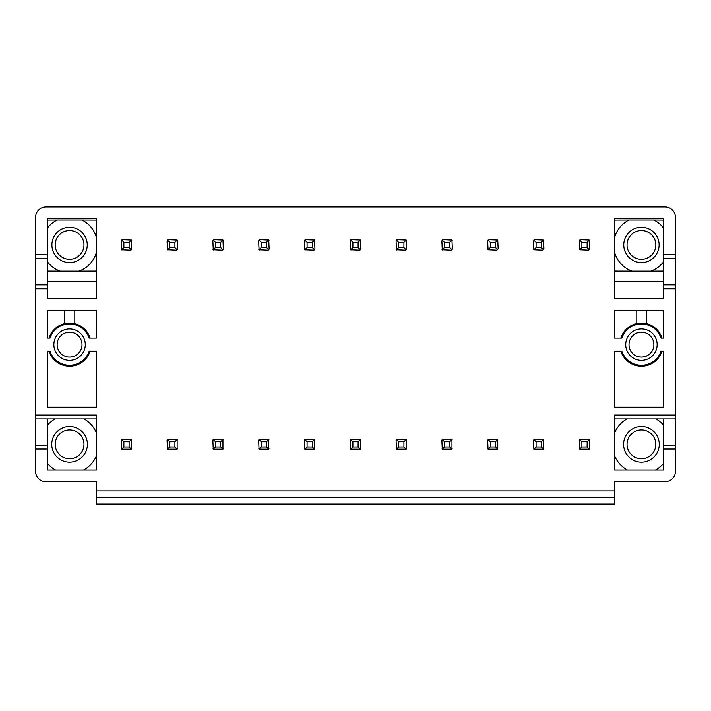 <?xml version="1.0" encoding="UTF-8"?>
<svg xmlns="http://www.w3.org/2000/svg" width="711" height="711" viewBox="0 0 711 711"><rect width="100%" height="100%" fill="white"/><g stroke="black" fill="none" stroke-linecap="round" stroke-linejoin="round"><path stroke-width="1.07" d="M83.969 444.357A14.398 14.398 0 0 1 69.571 458.746A14.398 14.398 0 0 1 55.182 444.357A14.398 14.398 0 0 1 69.571 429.959A14.398 14.398 0 0 1 83.969 444.357M69.571 426.529A17.828 17.828 0 0 0 51.743 444.357A17.828 17.828 0 0 0 69.571 462.177A17.828 17.828 0 0 0 87.4 444.357A17.828 17.828 0 0 0 69.571 426.529M96.403 455.947A29.222 29.222 0 0 1 83.578 469.998M55.565 469.998A29.222 29.222 0 0 1 47.326 463.305M47.326 425.4A29.222 29.222 0 0 1 55.102 418.966M84.049 418.966A29.222 29.222 0 0 1 96.403 432.759M96.403 418.966L47.326 418.966L47.326 469.998L96.403 469.998L96.403 415.037L35.55 415.037L35.55 471.313A10.469 10.469 0 0 0 46.019 481.782L96.403 481.782L96.403 504.028L614.597 504.028L614.597 490.937L96.403 490.937M47.326 449.068L35.55 449.068M47.326 288.764L47.326 218.304L96.403 218.304L96.403 298.576L47.326 298.576L47.326 288.764L35.55 288.764L35.55 415.037M47.326 254.742L35.55 254.742L35.55 217.442A10.469 10.469 0 0 1 46.019 206.972L664.981 206.972A10.469 10.469 0 0 1 675.45 217.442L675.45 254.742L663.674 254.742L663.674 218.304L614.597 218.304L614.597 298.576L663.674 298.576L663.674 288.764L675.45 288.764L675.45 415.037L614.597 415.037L614.597 469.998L663.674 469.998L663.674 449.068L675.45 449.068L675.45 471.313A10.469 10.469 0 0 1 664.981 481.782L614.597 481.782L614.597 490.937M121.963 439.265A1.306 1.306 0 0 0 121.412 439.825M121.412 448.881A1.306 1.306 0 0 0 121.963 449.441M131.028 449.441A1.306 1.306 0 0 0 131.579 448.881M131.579 439.825A1.306 1.306 0 0 0 131.028 439.265M121.412 249.454A1.306 1.306 0 0 0 121.963 250.014M131.028 250.014A1.306 1.306 0 0 0 131.579 249.454M131.579 240.398A1.306 1.306 0 0 0 131.028 239.838M121.963 239.838A1.306 1.306 0 0 0 121.412 240.398M69.571 328.935A15.704 15.704 0 0 0 53.867 344.639A15.704 15.704 0 0 0 69.571 360.344A15.704 15.704 0 0 0 85.276 344.639A15.704 15.704 0 0 0 69.571 328.935M96.403 338.098L96.403 310.351L47.326 310.351L47.326 338.098L49.992 338.098A20.646 20.646 0 0 1 89.151 338.098L96.403 338.098M167.769 439.265A1.306 1.306 0 0 0 167.209 439.825M167.209 448.881A1.306 1.306 0 0 0 167.769 449.441M176.826 449.441A1.306 1.306 0 0 0 177.386 448.881M177.386 439.825A1.306 1.306 0 0 0 176.826 439.265M167.209 249.454A1.306 1.306 0 0 0 167.769 250.014M176.826 250.014A1.306 1.306 0 0 0 177.386 249.454M177.386 240.398A1.306 1.306 0 0 0 176.826 239.838M167.769 239.838A1.306 1.306 0 0 0 167.209 240.398M213.567 439.265A1.306 1.306 0 0 0 213.016 439.825M213.016 448.881A1.306 1.306 0 0 0 213.567 449.441M222.632 449.441A1.306 1.306 0 0 0 223.183 448.881M223.183 439.825A1.306 1.306 0 0 0 222.632 439.265M213.016 249.454A1.306 1.306 0 0 0 213.567 250.014M222.632 250.014A1.306 1.306 0 0 0 223.183 249.454M223.183 240.398A1.306 1.306 0 0 0 222.632 239.838M213.567 239.838A1.306 1.306 0 0 0 213.016 240.398M259.373 439.265A1.306 1.306 0 0 0 258.813 439.825M258.813 448.881A1.306 1.306 0 0 0 259.373 449.441M268.429 449.441A1.306 1.306 0 0 0 268.989 448.881M268.989 439.825A1.306 1.306 0 0 0 268.429 439.265M258.813 249.454A1.306 1.306 0 0 0 259.373 250.014M268.429 250.014A1.306 1.306 0 0 0 268.989 249.454M268.989 240.398A1.306 1.306 0 0 0 268.429 239.838M259.373 239.838A1.306 1.306 0 0 0 258.813 240.398M305.17 439.265A1.306 1.306 0 0 0 304.61 439.825M304.61 448.881A1.306 1.306 0 0 0 305.17 449.441M314.226 449.441A1.306 1.306 0 0 0 314.786 448.881M314.786 439.825A1.306 1.306 0 0 0 314.226 439.265M304.61 249.454A1.306 1.306 0 0 0 305.17 250.014M314.226 250.014A1.306 1.306 0 0 0 314.786 249.454M314.786 240.398A1.306 1.306 0 0 0 314.226 239.838M305.17 239.838A1.306 1.306 0 0 0 304.61 240.398M350.967 439.265A1.306 1.306 0 0 0 350.416 439.825M350.416 448.881A1.306 1.306 0 0 0 350.967 449.441M360.033 449.441A1.306 1.306 0 0 0 360.584 448.881M360.584 439.825A1.306 1.306 0 0 0 360.033 439.265M350.416 249.454A1.306 1.306 0 0 0 350.967 250.014M360.033 250.014A1.306 1.306 0 0 0 360.584 249.454M360.584 240.398A1.306 1.306 0 0 0 360.033 239.838M350.967 239.838A1.306 1.306 0 0 0 350.416 240.398M396.774 439.265A1.306 1.306 0 0 0 396.214 439.825M396.214 448.881A1.306 1.306 0 0 0 396.774 449.441M405.83 449.441A1.306 1.306 0 0 0 406.39 448.881M406.39 439.825A1.306 1.306 0 0 0 405.83 439.265M396.214 249.454A1.306 1.306 0 0 0 396.774 250.014M405.83 250.014A1.306 1.306 0 0 0 406.39 249.454M406.39 240.398A1.306 1.306 0 0 0 405.83 239.838M396.774 239.838A1.306 1.306 0 0 0 396.214 240.398M442.571 439.265A1.306 1.306 0 0 0 442.011 439.825M442.011 448.881A1.306 1.306 0 0 0 442.571 449.441M451.627 449.441A1.306 1.306 0 0 0 452.187 448.881M452.187 439.825A1.306 1.306 0 0 0 451.627 439.265M442.011 249.454A1.306 1.306 0 0 0 442.571 250.014M451.627 250.014A1.306 1.306 0 0 0 452.187 249.454M452.187 240.398A1.306 1.306 0 0 0 451.627 239.838M442.571 239.838A1.306 1.306 0 0 0 442.011 240.398M614.597 310.351L614.597 338.098L621.849 338.098A20.646 20.646 0 0 1 661.008 338.098L663.674 338.098L663.674 310.351L614.597 310.351M641.429 360.344A15.704 15.704 0 0 0 657.133 344.639A15.704 15.704 0 0 0 641.429 328.935A15.704 15.704 0 0 0 625.724 344.639A15.704 15.704 0 0 0 641.429 360.344M614.597 351.181L614.597 407.19L663.674 407.19L663.674 351.181L661.008 351.181A20.646 20.646 0 0 1 621.849 351.181L614.597 351.181M96.403 407.19L96.403 351.181L89.151 351.181A20.646 20.646 0 0 1 49.992 351.181L47.326 351.181L47.326 407.19L96.403 407.19M48.997 351.181A21.588 21.588 0 0 0 90.146 351.181M122.568 439.122L121.261 440.429L121.643 449.201L131.348 449.201L131.348 439.505L122.568 439.122M123.883 441.735L129.118 441.735L129.118 446.97L123.883 446.97L123.883 441.735L121.643 439.505M123.883 446.97L121.643 449.201M129.118 446.97L131.348 449.201M129.118 441.735L131.348 439.505M121.643 249.774L130.424 250.156L131.731 248.85L131.348 240.069L122.568 239.687L121.261 241.002L121.643 249.774L123.883 247.544L123.883 242.309L121.643 240.069M123.883 242.309L129.118 242.309L131.348 240.069M129.118 242.309L129.118 247.544L131.348 249.774M129.118 247.544L123.883 247.544M69.571 332.206A12.434 12.434 0 0 0 57.138 344.639A12.434 12.434 0 0 0 69.571 357.073A12.434 12.434 0 0 0 82.005 344.639A12.434 12.434 0 0 0 69.571 332.206M90.146 338.098A21.588 21.588 0 0 0 74.806 323.692M64.337 323.692A21.588 21.588 0 0 0 48.997 338.098M74.806 310.351L74.806 324.047A21.25 21.25 0 0 0 64.337 324.047L64.337 310.351M168.374 439.122L167.067 440.429L167.449 449.201L177.146 449.201L177.146 439.505L168.374 439.122M169.68 441.735L174.915 441.735L174.915 446.97L169.68 446.97L169.68 441.735L167.449 439.505M169.68 446.97L167.449 449.201M174.915 446.97L177.146 449.201M174.915 441.735L177.146 439.505M167.449 249.774L176.221 250.156L177.528 248.85L177.146 240.069L168.374 239.687L167.067 241.002L167.449 249.774L169.68 247.544L169.68 242.309L167.449 240.069M169.68 242.309L174.915 242.309L177.146 240.069M174.915 242.309L174.915 247.544L177.146 249.774M174.915 247.544L169.68 247.544M214.171 439.122L212.865 440.429L213.247 449.201L222.952 449.201L222.952 439.505L214.171 439.122M215.477 441.735L220.712 441.735L220.712 446.97L215.477 446.97L215.477 441.735L213.247 439.505M215.477 446.97L213.247 449.201M220.712 446.97L222.952 449.201M220.712 441.735L222.952 439.505M213.247 249.774L222.028 250.156L223.334 248.85L222.952 240.069L214.171 239.687L212.865 241.002L213.247 249.774L215.477 247.544L215.477 242.309L213.247 240.069M215.477 242.309L220.712 242.309L222.952 240.069M220.712 242.309L220.712 247.544L222.952 249.774M220.712 247.544L215.477 247.544M259.977 439.122L258.662 440.429L259.044 449.201L268.749 449.201L268.749 439.505L259.977 439.122M261.284 441.735L266.518 441.735L266.518 446.97L261.284 446.97L261.284 441.735L259.044 439.505M261.284 446.97L259.044 449.201M266.518 446.97L268.749 449.201M266.518 441.735L268.749 439.505M259.044 249.774L267.825 250.156L269.131 248.85L268.749 240.069L259.977 239.687L258.662 241.002L259.044 249.774L261.284 247.544L261.284 242.309L259.044 240.069M261.284 242.309L266.518 242.309L268.749 240.069M266.518 242.309L266.518 247.544L268.749 249.774M266.518 247.544L261.284 247.544M305.774 439.122L304.468 440.429L304.85 449.201L314.546 449.201L314.546 439.505L305.774 439.122M307.081 441.735L312.316 441.735L312.316 446.97L307.081 446.97L307.081 441.735L304.85 439.505M307.081 446.97L304.85 449.201M312.316 446.97L314.546 449.201M312.316 441.735L314.546 439.505M304.85 249.774L313.622 250.156L314.937 248.85L314.546 240.069L305.774 239.687L304.468 241.002L304.85 249.774L307.081 247.544L307.081 242.309L304.85 240.069M307.081 242.309L312.316 242.309L314.546 240.069M312.316 242.309L312.316 247.544L314.546 249.774M312.316 247.544L307.081 247.544M351.572 439.122L350.265 440.429L350.647 449.201L360.353 449.201L360.353 439.505L351.572 439.122M352.887 441.735L358.113 441.735L358.113 446.97L352.887 446.97L352.887 441.735L350.647 439.505M352.887 446.97L350.647 449.201M358.113 446.97L360.353 449.201M358.113 441.735L360.353 439.505M350.647 249.774L359.428 250.156L360.735 248.85L360.353 240.069L351.572 239.687L350.265 241.002L350.647 249.774L352.887 247.544L352.887 242.309L350.647 240.069M352.887 242.309L358.113 242.309L360.353 240.069M358.113 242.309L358.113 247.544L360.353 249.774M358.113 247.544L352.887 247.544M397.378 439.122L396.063 440.429L396.454 449.201L406.15 449.201L406.15 439.505L397.378 439.122M398.684 441.735L403.919 441.735L403.919 446.97L398.684 446.97L398.684 441.735L396.454 439.505M398.684 446.97L396.454 449.201M403.919 446.97L406.15 449.201M403.919 441.735L406.15 439.505M396.454 249.774L405.226 250.156L406.532 248.85L406.15 240.069L397.378 239.687L396.063 241.002L396.454 249.774L398.684 247.544L398.684 242.309L396.454 240.069M398.684 242.309L403.919 242.309L406.15 240.069M403.919 242.309L403.919 247.544L406.15 249.774M403.919 247.544L398.684 247.544M443.175 439.122L441.869 440.429L442.251 449.201L451.956 449.201L451.956 439.505L443.175 439.122M444.482 441.735L449.716 441.735L449.716 446.97L444.482 446.97L444.482 441.735L442.251 439.505M444.482 446.97L442.251 449.201M449.716 446.97L451.956 449.201M449.716 441.735L451.956 439.505M442.251 249.774L451.023 250.156L452.338 248.85L451.956 240.069L443.175 239.687L441.869 241.002L442.251 249.774L444.482 247.544L444.482 242.309L442.251 240.069M444.482 242.309L449.716 242.309L451.956 240.069M449.716 242.309L449.716 247.544L451.956 249.774M449.716 247.544L444.482 247.544M488.972 439.122L487.666 440.429L488.048 449.201L497.753 449.201L497.753 439.505L488.972 439.122M490.288 441.735L495.523 441.735L495.523 446.97L490.288 446.97L490.288 441.735L488.048 439.505M490.288 446.97L488.048 449.201M495.523 446.97L497.753 449.201M495.523 441.735L497.753 439.505M488.048 249.774L496.829 250.156L498.135 248.85L497.753 240.069L488.972 239.687L487.666 241.002L488.048 249.774L490.288 247.544L490.288 242.309L488.048 240.069M490.288 242.309L495.523 242.309L497.753 240.069M495.523 242.309L495.523 247.544L497.753 249.774M495.523 247.544L490.288 247.544M534.779 439.122L533.472 440.429L533.854 449.201L543.551 449.201L543.551 439.505L534.779 439.122M536.085 441.735L541.32 441.735L541.32 446.97L536.085 446.97L536.085 441.735L533.854 439.505M536.085 446.97L533.854 449.201M541.32 446.97L543.551 449.201M541.32 441.735L543.551 439.505M533.854 249.774L542.626 250.156L543.933 248.85L543.551 240.069L534.779 239.687L533.472 241.002L533.854 249.774L536.085 247.544L536.085 242.309L533.854 240.069M536.085 242.309L541.32 242.309L543.551 240.069M541.32 242.309L541.32 247.544L543.551 249.774M541.32 247.544L536.085 247.544M636.194 323.692A21.588 21.588 0 0 0 620.854 338.098M662.003 338.098A21.588 21.588 0 0 0 646.663 323.692M646.663 310.351L646.663 324.047A21.25 21.25 0 0 0 636.194 324.047L636.194 310.351M653.862 344.639A12.434 12.434 0 0 0 641.429 332.206A12.434 12.434 0 0 0 628.995 344.639A12.434 12.434 0 0 0 641.429 357.073A12.434 12.434 0 0 0 653.862 344.639M580.576 439.122L579.269 440.429L579.652 449.201L589.357 449.201L589.357 439.505L580.576 439.122M581.882 441.735L587.117 441.735L587.117 446.97L581.882 446.97L581.882 441.735L579.652 439.505M581.882 446.97L579.652 449.201M587.117 446.97L589.357 449.201M587.117 441.735L589.357 439.505M579.652 249.774L588.432 250.156L589.739 248.85L589.357 240.069L580.576 239.687L579.269 241.002L579.652 249.774L581.882 247.544L581.882 242.309L579.652 240.069M581.882 242.309L587.117 242.309L589.357 240.069M587.117 242.309L587.117 247.544L589.357 249.774M587.117 247.544L581.882 247.544M620.854 351.181A21.588 21.588 0 0 0 662.003 351.181M614.597 497.478L96.403 497.478M47.326 284.835L35.55 284.835L35.55 288.764M35.55 284.835L35.55 254.742M83.969 244.922A14.398 14.398 0 0 1 69.571 259.319A14.398 14.398 0 0 1 55.182 244.922A14.398 14.398 0 0 1 69.571 230.533A14.398 14.398 0 0 1 83.969 244.922M69.571 227.262A17.668 17.668 0 0 0 51.903 244.922A17.668 17.668 0 0 0 69.571 262.59A17.668 17.668 0 0 0 87.24 244.922A17.668 17.668 0 0 0 69.571 227.262M96.403 252.343A27.836 27.836 0 0 1 78.885 271.149L60.257 271.149A27.836 27.836 0 0 1 47.326 261.657M47.326 228.195A27.836 27.836 0 0 1 57.173 220.001L81.969 220.001A27.836 27.836 0 0 1 96.403 237.501M96.403 271.095L78.885 271.149M81.969 220.001L96.403 220.063M47.326 220.063L57.173 220.001M60.257 271.149L47.326 271.095M96.403 271.824L47.326 271.824M96.403 281.307L47.326 281.307M47.326 258.662L35.55 258.662M655.818 244.922A14.398 14.398 0 0 0 641.429 230.533A14.398 14.398 0 0 0 627.031 244.922A14.398 14.398 0 0 0 641.429 259.319A14.398 14.398 0 0 0 655.818 244.922M641.429 262.59A17.668 17.668 0 0 0 659.097 244.922A17.668 17.668 0 0 0 641.429 227.262A17.668 17.668 0 0 0 623.76 244.922A17.668 17.668 0 0 0 641.429 262.59M614.597 237.501A27.836 27.836 0 0 1 629.031 220.001L653.827 220.001A27.836 27.836 0 0 1 663.674 228.195M663.674 261.657A27.836 27.836 0 0 1 650.743 271.149L632.115 271.149A27.836 27.836 0 0 1 614.597 252.343M614.597 220.063L629.031 220.001M614.597 271.095L632.115 271.149M663.674 271.095L650.743 271.149M614.597 271.824L663.674 271.824M663.674 254.742L663.674 258.662L675.45 258.662L675.45 254.742M663.674 288.764L663.674 258.662M653.827 220.001L663.674 220.063M675.45 449.068L675.45 415.037M675.45 288.764L675.45 258.662M675.45 445.139L663.674 445.139L663.674 449.068M663.674 445.139L663.674 418.966L675.45 418.966M614.597 432.759A29.222 29.222 0 0 1 626.951 418.966M655.898 418.966A29.222 29.222 0 0 1 663.674 425.4M663.674 463.305A29.222 29.222 0 0 1 655.435 469.998M627.422 469.998A29.222 29.222 0 0 1 614.597 455.947M641.429 462.177A17.828 17.828 0 0 0 659.257 444.357A17.828 17.828 0 0 0 641.429 426.529A17.828 17.828 0 0 0 623.6 444.357A17.828 17.828 0 0 0 641.429 462.177M614.597 418.966L663.674 418.966M655.818 444.357A14.398 14.398 0 0 0 641.429 429.959A14.398 14.398 0 0 0 627.031 444.357A14.398 14.398 0 0 0 641.429 458.746A14.398 14.398 0 0 0 655.818 444.357M663.674 284.835L675.45 284.835M614.597 281.307L663.674 281.307M47.326 418.966L35.55 418.966M47.326 445.139L35.55 445.139"/></g></svg>
